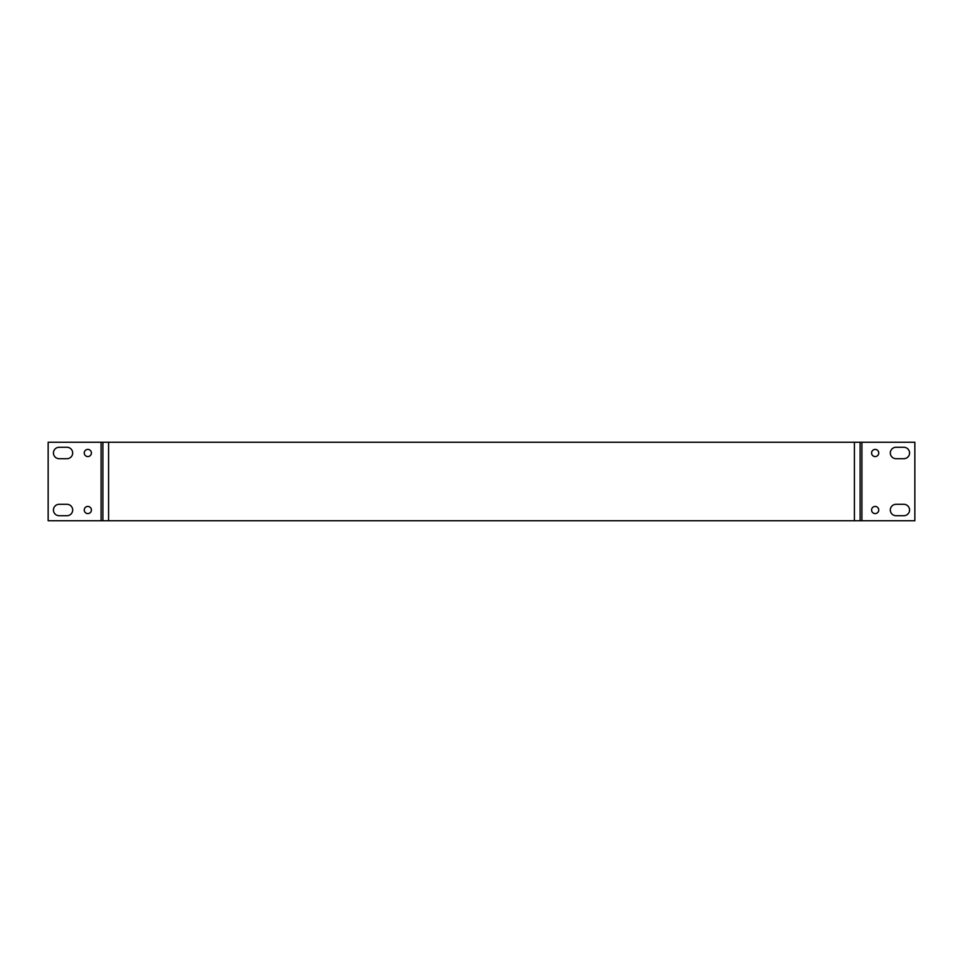 <?xml version="1.0" encoding="UTF-8"?>
<svg xmlns="http://www.w3.org/2000/svg" width="963" height="963" viewBox="0 0 963 963"><rect width="100%" height="100%" fill="white"/><g stroke="black" fill="none" stroke-linecap="round" stroke-linejoin="round"><path stroke-width="1.44" d="M860.115 442.27L860.115 520.73L861.909 520.742L914.85 520.742L914.85 442.258L48.15 442.258L48.15 520.742L102.885 520.742L102.885 442.27M102.885 520.73L108.59 520.73L108.59 442.27L108.59 520.73L860.115 520.73M854.41 520.73L854.41 442.27L854.41 520.73M896.023 504.311L903.872 504.311A5.706 5.706 0 0 1 909.566 510.005A5.706 5.706 0 0 1 903.872 515.711L896.023 515.711A5.706 5.706 0 0 1 890.318 510.005A5.706 5.706 0 0 1 896.023 504.311M896.023 447.289L903.872 447.289A5.706 5.706 0 0 1 909.566 452.995A5.706 5.706 0 0 1 903.872 458.689L896.023 458.689A5.706 5.706 0 0 1 890.318 452.995A5.706 5.706 0 0 1 896.023 447.289M875.162 513.592A3.575 3.575 0 0 1 872.069 508.223A3.575 3.575 0 0 1 878.268 508.223A3.575 3.575 0 0 1 875.162 513.592M875.162 456.57A3.575 3.575 0 0 1 872.069 451.202A3.575 3.575 0 0 1 878.268 451.202A3.575 3.575 0 0 1 875.162 456.57M66.977 458.689L59.128 458.689A5.706 5.706 0 0 1 53.434 452.995A5.706 5.706 0 0 1 59.128 447.289L66.977 447.289A5.706 5.706 0 0 1 72.682 452.995A5.706 5.706 0 0 1 66.977 458.689M66.977 515.711L59.128 515.711A5.706 5.706 0 0 1 53.434 510.005A5.706 5.706 0 0 1 59.128 504.311L66.977 504.311A5.706 5.706 0 0 1 72.682 510.005A5.706 5.706 0 0 1 66.977 515.711M87.838 449.408A3.575 3.575 0 0 1 90.931 454.777A3.575 3.575 0 0 1 84.732 454.777A3.575 3.575 0 0 1 87.838 449.408M87.838 506.43A3.575 3.575 0 0 1 90.931 511.798A3.575 3.575 0 0 1 84.732 511.798A3.575 3.575 0 0 1 87.838 506.43M861.909 520.742L861.909 442.258M101.091 442.258L101.091 520.742"/></g></svg>
